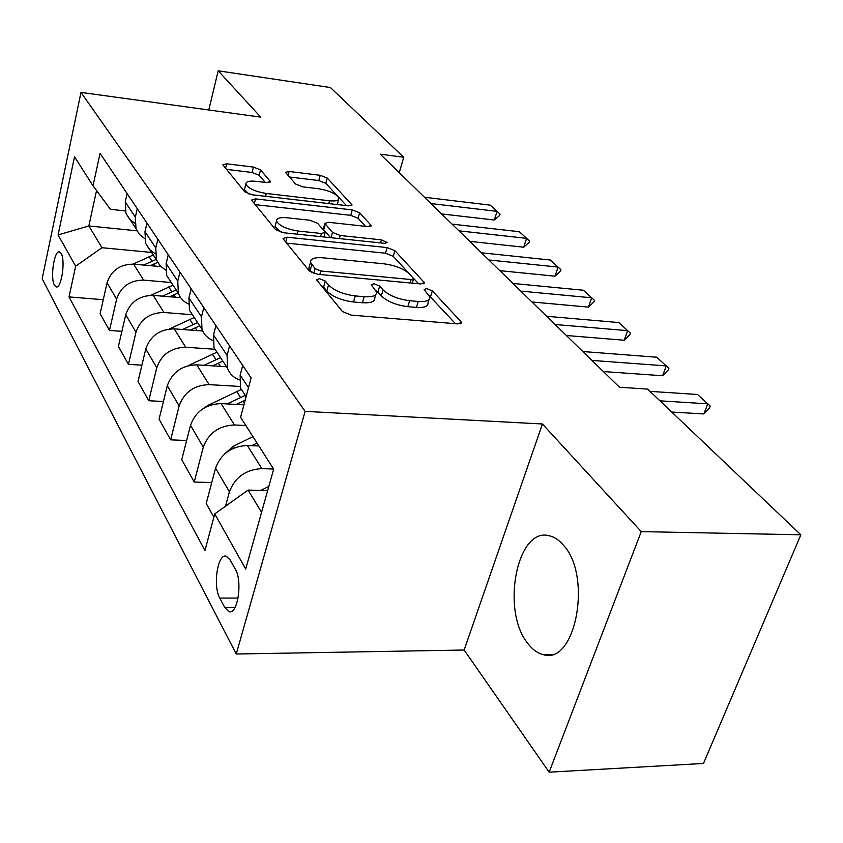 <?xml version="1.0" encoding="UTF-8"?>
<svg xmlns="http://www.w3.org/2000/svg" width="843" height="843" viewBox="0 0 843 843"><rect width="100%" height="100%" fill="white"/><g stroke="black" fill="none" stroke-linecap="round" stroke-linejoin="round"><path stroke-width="1.26" d="M319.497 278.685L316.662 279.75L316.947 280.287L342.448 311.541L351.067 315.092L457.77 323.902L461.342 322.405L460.731 321.394L432.333 290.898L426.621 288.591L424.134 289.539L429.814 296.957C430.162 300.477 426.305 301.984 418.233 301.478L409.624 300.719C397.917 299.16 389.066 295.566 383.08 289.929L379.666 286.051L373.913 283.722L371.257 284.723L376.515 291.941C376.842 295.64 372.722 297.231 364.155 296.704L355.272 295.925C343.217 294.323 334.292 290.666 328.517 284.976L325.282 281.056L319.497 278.685M527.718 643.346C532.354 649.489 537.507 653.241 543.198 654.611C575.527 665.696 592.555 575.927 563.387 545.168C559.004 540.026 554.304 536.896 549.267 535.769C517.012 526.59 500.731 610.458 527.718 643.346M54.437 285.187L56.154 286.883C61.36 289.17 65.68 260.498 61.16 253.48L59.495 251.909C54.268 249.823 50.032 277.937 54.437 285.187M260.55 169.886L253.448 167.083L226.693 163.795L222.847 164.796L244.755 191.825L252.173 194.786L348.507 205.85L351.974 204.838L327.263 178.052L320.224 175.291L289.086 171.466L285.514 172.404L295.619 184.027L302.827 186.861L318.559 188.737C329.56 190.644 336.336 193.764 338.907 198.094C339.055 200.486 335.925 201.382 329.518 200.792L266.293 193.479C255.113 191.582 248.285 188.474 245.829 184.143C245.766 181.593 249.18 180.655 256.061 181.308L266.641 182.562L270.371 181.54L260.55 169.886L259.17 175.27L252.078 172.467L226.419 169.348M260.719 117.124L218.189 70.812L330.414 87.546L403.734 157.251L380.267 154.174L619.468 387.243L647.614 389.108L800.85 534.799L641.238 531.617L542.439 423.987L305.124 411.363L80.991 92.403L260.719 117.124M287.041 237.21L283.058 238.527L283.417 239.201L309.307 270.93L317.516 274.281L420.805 283.954L424.345 282.626L394.882 250.677L387.137 247.579L287.041 237.21L285.745 242.057M275.566 229.581L251.941 200.623L251.625 200.044L255.545 198.895L352.248 209.896L359.634 212.815L371.183 225.481L367.696 226.577L328.538 222.299L324.861 223.458L332.521 232.405L340.214 235.492L381.426 239.855L387.116 242.531L384.671 243.342L283.353 232.721L275.566 229.581M235.345 569.257L230.244 560.037L226.367 556.275C217.768 552.787 212.615 585.811 219.781 598.077L224.744 607.487L228.832 611.618C237.568 615.464 242.847 581.375 235.345 569.257M305.124 411.363L236.261 654.01L42.15 278.717L80.991 92.403M103.267 299.697L69.01 296.915L204.944 550.553L214.744 513.903L245.703 569.036L273.659 469.129L240.592 417.264L251.109 377.927L100.054 153.342L93.036 185.818L110.486 209.338L125.217 210.908M69.01 296.915L75.659 266.198L58.093 234.923L74.521 156.777L93.036 185.818M542.439 423.987L464.145 650.027L549.162 772.188L641.238 531.617M549.162 772.188L703.484 763.463L800.85 534.799M218.189 70.812L208.79 109.99M464.145 650.027L236.261 654.01M399.255 172.678L403.734 157.251M214.744 513.903L248.116 490.068L267.631 490.647M248.116 490.068L261.562 512.354M136.977 230.813L88.852 225.956L101.982 247.716L151.592 252.447M121.898 331.352L109.474 330.445L100.117 313.712L107.061 282.816C111.223 270.424 120.075 264.196 133.605 264.144L160.865 266.641M109.474 330.445L116.619 299.149C120.886 286.567 129.896 280.224 143.626 280.118L171.319 282.542M141.898 365.209L128.431 364.355L118.41 346.431L125.744 314.734C130.117 301.994 139.264 295.545 153.205 295.377L180.687 297.674M128.431 364.355L135.986 332.226C140.465 319.297 149.78 312.721 163.932 312.49L192.425 314.745M163.405 401.51L148.768 400.731L138.01 381.489L145.776 348.949C150.36 335.851 159.833 329.149 174.195 328.865L202.678 330.983M148.768 400.731L156.777 367.727C161.477 354.439 171.129 347.601 185.723 347.242L215.07 349.276M186.619 440.531L170.644 439.846L159.064 419.14L167.304 385.715C172.13 372.237 181.951 365.272 196.756 364.84L226.535 366.768M170.644 439.846L179.148 405.936C184.101 392.248 194.111 385.146 209.169 384.629L240.013 386.452M211.741 482.575L194.227 482.017L181.74 459.688L190.497 425.325C195.587 411.447 205.776 404.208 221.066 403.597L243.912 404.84M194.227 482.017L203.289 447.159C208.516 433.07 218.917 425.673 234.47 424.967L245.85 425.515M213.869 517.159L206.219 503.461L215.566 468.128C220.94 453.84 231.53 446.284 247.336 445.483L258.896 445.979M225.524 506.2L229.412 491.785C234.955 477.264 245.766 469.54 261.846 468.624L273.606 469.045M96.545 190.55L88.852 225.956L58.093 234.923M245.366 395.483L240.518 388.086L240.16 375.124L242.721 365.451M239.391 379.877C233.585 377.685 229.633 373.818 227.515 368.254L227.104 355.461L229.581 345.925M218.737 354.871L213.985 347.622L213.532 334.998L215.924 325.609M212.794 340.435C207.557 338.18 203.953 334.471 201.983 329.307L201.488 316.852L203.806 307.6M194.132 317.326L189.475 310.224L188.937 297.937L191.182 288.822M188.274 303.923C183.511 301.625 180.202 298.074 178.358 293.269L177.778 281.13L179.959 272.152M171.308 282.531L166.745 275.566L166.145 263.596L168.263 254.744M165.576 270.013L160.012 265.756L156.429 259.823L155.786 248L157.841 239.264M155.217 253.732L149.39 249.444L145.639 243.364L144.975 231.699L146.967 223.089M144.501 238.453L139.369 234.312L136.018 228.695L135.333 217.167L137.272 208.674M134.848 223.29L129.464 219.117L125.955 213.353L125.249 201.972L127.135 193.605M101.982 247.716L75.659 266.198M321.267 285.587L323.596 287.094L326.821 291.035C332.574 296.757 341.478 300.403 353.523 301.984L355.272 295.925M375.715 294.692L374.766 297.927C375.072 301.646 370.952 303.259 362.395 302.753L353.523 301.984M428.971 299.676L428.002 302.837C428.349 306.378 424.482 307.906 416.421 307.421L407.822 306.683C396.126 305.134 387.295 301.541 381.321 295.882L376.052 290.709M455.452 323.701L429.393 295.861M409.266 273.69L393.228 256.314L385.483 253.216L286.631 243.142M418.56 283.743L413.449 278.211M315.071 268.664L320.783 270.993L411.152 279.549L413.65 278.622L409.666 274.101C403.829 268.812 395.314 265.397 384.145 263.838L323.132 257.821C314.513 257.178 310.308 258.675 310.509 262.289L315.071 268.664L313.744 273.469M309.56 265.735L308.875 268.232L310.14 270.624L311.784 264.67M311.836 272.711L310.14 270.624M255.208 204.628L350.72 215.344L352.248 209.896M365.546 226.346L358.085 218.263L350.72 215.344M323.491 228.421L323.701 229.76L330.593 237.673M286.936 217.747C279.887 217.146 276.42 218.232 276.536 221.003C279.202 225.766 286.399 229.117 298.106 231.035L321.446 233.5L325.198 232.289L324.808 231.593L317.6 223.311L309.992 220.265L286.936 217.747M275.492 224.976L275.029 226.725L281.404 232.394M265.229 182.394L259.17 175.27M244.807 188.179L244.428 189.675L249.012 194.111M337.295 204.564L338.486 199.612M337.558 196.029L325.82 183.321L318.791 180.56L289.391 176.988M346.41 205.608L338.148 196.661M260.793 490.436L268.801 486.464M703.863 413.945L709.595 407.791L710.249 406.115L707.783 403.85L703.863 413.945L671.723 412.037M649.974 391.363L697.53 394.482L707.783 403.85L659.953 400.836M224.702 453.892L233.427 446.179L252.942 436.632M257.041 443.081L251.751 445.673M203.595 408.307L208.274 405.209L241.404 389.434M236.303 404.429L245.155 400.183M245.281 395.356L227.062 403.923M188.147 365.693L216.967 352.163M212.531 365.862L222.858 361.152M220.56 357.653L204.059 365.314M662.598 375.746L668.257 369.94L668.868 368.307L666.265 365.915L662.598 375.746L603.346 371.542M582.819 351.531L656.739 357.221L666.265 365.915L591.902 360.393M624.22 340.235L629.795 334.734L630.374 333.143L627.656 330.656L624.22 340.235L566.37 335.503M546.633 316.273L618.794 322.563L627.656 330.656L555.073 324.502M588.446 307.126L593.946 301.91L594.484 300.361L591.681 297.8L588.446 307.126L531.944 301.963M512.934 283.438L583.409 290.245L591.681 297.8L520.805 291.109M169.527 328.949L194.238 317.495M190.36 330.066L199.717 325.862M197.589 322.606L182.573 329.487M555.01 276.188L560.437 271.235L560.943 269.728L558.077 267.094L555.01 276.188L499.815 270.656M481.479 252.795L550.331 260.023L558.077 267.094L488.835 259.96M150.96 295.292L173.047 285.176M169.654 296.747L178.168 292.985M176.176 289.95L162.467 296.146M523.703 247.21L529.046 242.499L529.53 241.024L526.601 238.348L523.703 247.21L469.762 241.372M452.059 224.122L519.341 231.72L526.601 238.348L458.95 230.834M133.12 264.101L153.247 254.976M150.275 265.671L157.63 262.426M156.176 259.444L143.605 265.06M494.325 220.012L499.583 215.534L500.036 214.09L497.064 211.372L494.325 220.012L441.584 213.922M424.472 197.241L490.247 205.144L497.064 211.372L430.942 203.542M133.605 264.144L143.626 280.118M153.205 295.377L163.932 312.49M174.195 328.865L185.723 347.242M196.756 364.84L209.169 384.629M221.066 403.597L234.47 424.967M247.336 445.483L261.846 468.624M240.16 375.124L248.495 387.696M215.566 468.128L229.412 491.785M190.497 425.325L203.289 447.159M213.532 334.998L227.104 355.461M167.304 385.715L179.148 405.936M188.937 297.937L201.488 316.852M145.776 348.949L156.777 367.727M166.145 263.596L177.778 281.13M125.744 314.734L135.986 332.226M144.975 231.699L155.786 248M107.061 282.816L116.619 299.149M125.249 201.972L135.333 217.167M235.039 607.445L224.744 607.487M238.105 598.045L219.781 598.077M326.821 291.035L328.517 284.976M362.395 302.753L364.155 296.704M377.927 291.984L379.666 286.051M381.321 295.882L383.08 289.929M407.822 306.683L409.624 300.719M416.421 307.421L418.233 301.478M430.541 296.725L432.333 290.898M459.972 323.807L460.731 321.394M323.596 287.094L325.282 281.056M385.483 253.216L387.137 247.579M393.228 256.314L394.882 250.677M423.165 283.87L423.808 281.741M319.813 274.491L320.783 270.993M410.119 282.953L411.152 279.549M254.344 203.574L255.545 198.895M358.085 218.263L359.634 212.815M370.246 226.493L370.751 224.754M323.701 229.76L325.25 224.143M331.036 237.726L332.521 232.405M339.339 238.59L340.214 235.492M380.541 242.91L381.426 239.855M297.263 234.185L298.106 231.035M320.582 236.63L321.446 233.5M269.676 182.425L270.055 180.971M265.556 196.324L266.293 193.479M328.749 203.584L329.518 200.792M288.043 175.46L289.086 171.466M318.791 180.56L320.224 175.291M325.82 183.321L327.263 178.052M351.12 205.776L351.573 204.164M225.576 168.315L226.693 163.795M252.078 172.467L253.448 167.083M233.427 446.179L234.449 447.844M242.963 401.194L244.333 403.291M236.662 391.479L240.508 397.411M208.274 405.209L208.611 405.757M218.232 363.122L220.339 366.368M212.373 354.113L215.956 359.613M195.249 327.748L197.083 330.561M189.801 319.36L193.131 324.481M173.837 294.787L175.428 297.231M168.748 286.957L171.856 291.741M153.837 264.007L155.217 266.125M149.085 256.683L151.993 261.161M551.849 654.442L543.198 654.611M240.518 388.086L246.114 396.621M213.985 347.622L227.515 368.254M189.475 310.224L201.983 329.307M166.745 275.566L178.358 293.269M145.639 243.364L156.429 259.823M125.955 213.353L136.018 228.695M230.866 611.607L228.832 611.618M461.047 323.333L461.342 322.405M424.103 283.427L424.345 282.626M412.28 283.153L413.481 279.181M308.875 268.232L310.509 262.289M371.004 226.114L371.183 225.481M323.312 229.075L324.861 223.458M275.029 226.725L276.536 221.003M323.902 236.978L325.019 232.963M270.234 182.088L270.371 181.54M244.428 189.675L245.829 184.143M351.816 205.418L351.974 204.838"/></g></svg>
